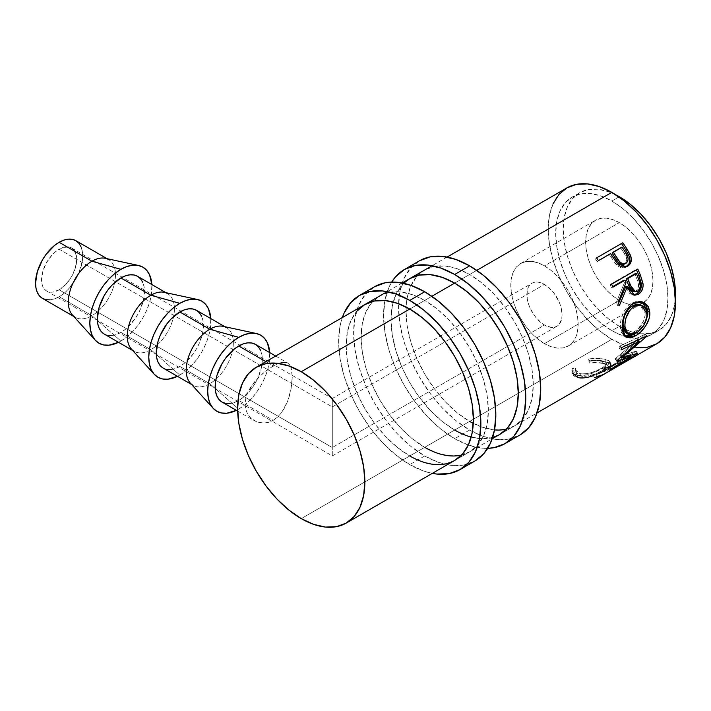 <?xml version="1.0" encoding="UTF-8"?>
<svg xmlns="http://www.w3.org/2000/svg" width="711" height="711" viewBox="0 0 711 711"><rect width="100%" height="100%" fill="white"/><g stroke="black" fill="none" stroke-linecap="round" stroke-linejoin="round"><path stroke-width="0.53" stroke-dasharray="3.56 2.67" d="M469.633 430.039A100.553 58.053 -120 0 0 519.91 435.016L509.138 439.007L496.847 439.496L483.507 436.465L469.633 430.039L454.667 438.678L469.633 430.039L455.76 420.45L442.429 408.078L430.137 393.396L419.357 376.963L410.514 359.419L403.946 341.431L399.902 323.692L398.533 306.885L399.902 291.661L403.946 278.596L410.514 268.198L419.357 260.857A100.553 58.053 -120 0 0 403.946 341.431A100.553 58.053 -120 0 0 469.633 430.039M487.693 448.357A100.553 58.053 60 0 1 454.667 438.678A100.553 58.053 60 0 1 391.699 282.089L388.979 287.235L384.935 300.3L383.567 315.533L384.935 332.339L388.979 350.07L395.547 368.058L404.39 385.611L415.162 402.035L427.453 416.717L440.793 429.097L454.667 438.678L468.54 445.113L481.871 448.143L487.693 448.357M403.617 283.28L395.894 294.541L392.276 306.228L391.05 319.852L392.276 334.89L395.894 350.763L401.768 366.849L409.678 382.554L419.321 397.253L430.324 410.389L442.251 421.463L454.667 430.039A89.968 51.939 60 0 1 395.894 350.754A89.968 51.939 60 0 1 409.687 278.668L424.654 270.029A89.968 51.939 -120 0 0 410.86 342.115A89.968 51.939 -120 0 0 469.633 421.392L454.667 430.039L469.633 421.392L457.226 412.815L445.29 401.751L434.288 388.615L424.654 373.906L416.744 358.211L410.86 342.115L407.243 326.242L406.017 311.214L407.243 297.589L410.86 285.893L416.744 276.588L424.654 270.029L434.288 266.456L445.29 266.021L457.226 268.731L469.633 274.482A89.968 51.939 -120 0 0 424.654 270.029M454.667 283.12L476.761 270.367L454.667 283.12M492.625 437.443A89.968 51.939 60 0 1 471.189 437.061M473.268 423.374A89.968 51.939 -120 0 0 494.509 429.906M506.508 429.089A89.968 51.939 -120 0 0 514.613 425.853A89.968 51.939 -120 0 0 528.406 353.758A89.968 51.939 -120 0 0 469.633 274.482L482.049 283.058L493.976 294.132L504.979 307.268L514.622 321.967L522.532 337.663L528.406 353.758L532.024 369.631L533.25 384.669L532.024 398.293L528.406 409.98L522.532 419.286L514.622 425.853L504.979 429.417L493.976 429.862L482.049 427.151L469.633 421.392M454.667 430.039L467.074 435.79L479.01 438.5L490.012 438.065L499.646 434.492L514.613 425.853M424.725 455.964A100.553 58.053 -120 0 0 475.001 460.941L464.23 464.932L451.938 465.421L438.598 462.399L424.725 455.964L409.758 464.603L424.725 455.964L410.86 446.375L397.52 434.003L385.229 419.321L374.457 402.888L365.614 385.344L359.037 367.356L354.993 349.616L353.625 332.819L354.993 317.586L359.037 304.521L365.614 294.123L374.457 286.782A100.553 58.053 -120 0 0 359.037 367.356A100.553 58.053 -120 0 0 424.725 455.964M342.32 317.559L340.027 326.225L338.658 341.458L340.027 358.264L344.071 376.003L350.647 393.983L359.482 411.536L370.262 427.96L382.554 442.651L395.894 455.022L409.758 464.603L423.632 471.038L432.288 473.384A100.553 58.053 60 0 1 409.758 464.603A100.553 58.053 60 0 1 342.329 317.559M356.869 311.16L350.985 320.465L347.368 332.153L346.141 345.777L347.368 360.815L350.985 376.688L356.869 392.774L364.779 408.478L374.421 423.178L385.415 436.314L397.351 447.388L409.758 455.964A89.968 51.939 60 0 1 350.985 376.688A89.968 51.939 60 0 1 364.779 304.592L379.745 295.954A89.968 51.939 -120 0 0 365.952 368.04A89.968 51.939 -120 0 0 424.725 447.326L409.758 455.964L424.725 447.326L412.318 438.749L400.382 427.675L389.388 414.54L379.745 399.84L371.835 384.136L365.952 368.04L362.334 352.176L361.117 337.138L362.334 323.514L365.952 311.818L371.835 302.513L379.745 295.954L389.388 292.381L400.382 291.945L412.318 294.656L424.725 300.406A89.968 51.939 -120 0 0 379.745 295.954M409.758 309.045L431.853 296.291L409.758 309.045M461.599 455.013A89.968 51.939 -120 0 0 469.713 451.778A89.968 51.939 -120 0 0 483.507 379.683A89.968 51.939 -120 0 0 424.725 300.406L437.141 308.983L449.076 320.057L460.07 333.192L469.713 347.892L477.623 363.588L483.507 379.683L487.124 395.556L488.341 410.594L487.124 424.218L483.507 435.905L477.623 445.21L469.713 451.778L460.07 455.351L449.076 455.787L437.141 453.076L424.725 447.326M409.758 455.964L422.174 461.715L434.101 464.425L445.104 463.99L454.747 460.417L469.713 451.778M59.129 289.821A24.876 14.362 120 0 0 75.375 267.905A24.876 14.362 120 0 0 71.562 247.97A24.876 14.362 120 0 0 59.129 249.206L332.295 406.923L332.295 447.539L59.129 289.821L52.392 292.159L49.352 292.043L46.686 291.057L44.5 289.235L42.873 286.666L41.878 283.431L41.54 279.663L42.873 271.122L46.686 262.332L52.392 254.636L55.698 251.578L62.559 247.615L68.896 246.984L71.562 247.97L73.748 249.783L76.379 255.596L76.717 259.355L75.375 267.905L71.562 276.695L65.856 284.391L59.129 289.821L332.295 447.539L332.295 399.058L332.295 406.923L544.475 284.418A24.876 14.362 -120 0 0 532.041 283.191A24.876 14.362 -120 0 0 528.229 303.117A24.876 14.362 -120 0 0 544.475 325.034L332.295 447.539L544.475 325.034L541.044 322.67L534.708 315.977L529.855 307.57L528.229 303.117L527.224 298.736L527.224 290.808L528.229 287.573L529.855 285.004L532.041 283.191L534.708 282.205L537.747 282.08L541.044 282.827L547.905 286.791L554.251 293.483L559.104 301.891L560.721 306.334L562.063 314.884L561.726 318.652L559.104 324.456L556.909 326.269L554.251 327.256L551.203 327.38L544.475 325.034A24.876 14.362 -120 0 0 556.909 326.269A24.876 14.362 -120 0 0 560.721 306.334A24.876 14.362 -120 0 0 544.475 284.418L332.295 406.923L332.295 453.76L332.295 406.923L59.129 249.206A24.876 14.362 120 0 0 42.873 271.122A24.876 14.362 120 0 0 46.686 291.057A24.876 14.362 120 0 0 59.129 289.821M71.562 247.97L332.295 398.507L332.295 400.693L332.295 398.507L532.041 283.191M42.456 298.389A33.337 19.25 120 0 0 59.129 296.736L91.915 315.666A33.337 19.25 -60 0 1 75.242 317.319L73.713 316.431M120.897 341.04A43.922 25.356 -60 0 1 118.533 342.311L120.897 341.04L97.371 320.439L120.897 341.04A43.922 25.356 -60 0 0 151.87 284.56L151.363 294.585L149.594 302.335L146.724 310.192L142.867 317.861L138.156 325.034L132.788 331.45L126.958 336.854L120.897 341.04M72.478 315.071A33.337 19.25 120 0 0 91.915 315.666L97.371 320.439L91.915 315.666A33.337 19.25 120 0 0 114.427 283.511A33.337 19.25 120 0 0 105.264 258.297M107.805 335.379L104.233 334.054A33.337 19.25 120 0 0 120.897 332.401L150.839 349.688A33.337 19.25 -60 0 1 134.166 351.332L132.628 350.452M179.821 375.061A43.922 25.356 -60 0 1 177.448 376.323L179.821 375.061L156.296 354.46L179.821 375.061L185.882 370.875L191.712 365.472L197.08 359.055L201.782 351.874L205.648 344.213L208.519 336.356L210.287 328.606L210.794 318.581A43.922 25.356 -60 0 1 179.821 375.061M131.402 349.092A33.337 19.25 120 0 0 150.839 349.688L156.296 354.46L150.839 349.688A33.337 19.25 120 0 0 173.351 317.533A33.337 19.25 120 0 0 164.188 292.319M166.73 369.391L163.157 368.067A33.337 19.25 120 0 0 179.821 366.423L209.763 383.7A33.337 19.25 -60 0 1 193.09 385.353L191.552 384.464M238.745 409.083A43.922 25.356 -60 0 1 236.372 410.345L238.745 409.083L215.22 388.482L238.745 409.083L244.806 404.897L250.636 399.484L256.004 393.076L260.706 385.895L264.572 378.234L267.443 370.378L269.211 362.628L269.718 352.594A43.922 25.356 -60 0 1 238.745 409.083M190.326 383.113A33.337 19.25 120 0 0 209.763 383.7L215.22 388.482L209.763 383.7A33.337 19.25 120 0 0 232.275 351.545A33.337 19.25 120 0 0 223.103 326.331M544.475 343.617A47.628 27.498 60 0 1 513.36 301.651A47.628 27.498 60 0 1 520.665 263.479A47.628 27.498 60 0 1 544.475 265.843L619.317 222.632A47.628 27.498 -120 0 0 595.507 220.268A47.628 27.498 -120 0 0 588.201 258.44A47.628 27.498 -120 0 0 619.317 300.406L544.475 343.617L619.317 300.406L612.749 295.865L606.43 290.008L600.608 283.049L595.507 275.273L591.312 266.954L588.201 258.44L586.291 250.032L585.642 242.078L586.291 234.861L588.201 228.675L591.312 223.743L595.507 220.268L600.608 218.384L606.43 218.153L612.749 219.583L619.317 222.632L625.893 227.173L632.203 233.03L638.034 239.989L643.135 247.766L647.321 256.084L650.432 264.599L652.351 273.006L653 280.961L652.351 288.177L650.432 294.363L647.321 299.295L643.135 302.77L638.034 304.655L632.203 304.886L625.893 303.455L619.317 300.406A47.628 27.498 -120 0 0 643.135 302.77A47.628 27.498 -120 0 0 650.432 264.599A47.628 27.498 -120 0 0 619.317 222.632L544.475 265.843A47.628 27.498 60 0 1 575.59 307.81A47.628 27.498 60 0 1 568.293 345.973A47.628 27.498 60 0 1 544.475 343.617L551.043 346.666L557.362 348.097L563.183 347.866L568.293 345.973L572.479 342.498L575.59 337.574L577.51 331.388L578.159 324.172L577.51 316.208L575.59 307.81L572.479 299.287L568.293 290.977L563.183 283.2L557.362 276.241L551.043 270.384L544.475 265.843L537.907 262.794L531.588 261.355L525.767 261.595L520.665 263.479L516.47 266.954L513.36 271.886L511.44 278.072L510.8 285.28L511.44 293.243L513.36 301.651L516.47 310.165L520.665 318.475L525.767 326.26L531.588 333.219L537.907 339.076L544.475 343.617M618.926 196.929L611.833 201.026A79.383 45.833 60 0 1 663.692 270.98A79.383 45.833 60 0 1 651.525 334.588A79.383 45.833 60 0 1 611.833 330.659L619.317 326.331A79.383 45.833 -120 0 0 659.008 330.268A79.383 45.833 -120 0 0 675.334 298.042L674.375 305.952L671.175 316.262L665.994 324.474L659.008 330.268L651.525 334.588L643.02 337.734L633.314 338.125L622.783 335.734L611.833 330.659A79.383 45.833 60 0 1 559.975 260.706A79.383 45.833 60 0 1 572.142 197.089A79.383 45.833 60 0 1 611.833 201.026L618.926 196.929M566.854 187.926A89.968 51.939 -120 0 0 553.06 260.022A89.968 51.939 -120 0 0 611.833 339.298L301.242 518.621L611.833 339.298A89.968 51.939 -120 0 0 656.813 343.751M590.014 361.081L588.868 361.241L589.33 362.992L596.787 362.557L604.865 363.774L606.785 364.77L607.443 366.023L606.119 368.138L597.347 373.204L591.356 375.275L585.517 376.323L581.731 376.226L578.345 375.275L576.737 374.075L575.892 370.751L572.302 370.813L572.159 373.097L573.128 375.097L575.11 376.626L579.421 377.834L588.432 377.123L599.062 373.328L609.185 367.383L610.891 364.912L610.651 363.89L607.852 362.29L597.969 360.761L590.014 361.081M629.368 359.562A89.968 51.939 60 0 1 620.534 362.53L619.512 360.13A87.32 50.419 -120 0 0 629.297 356.584L603.106 371.711A87.32 50.419 60 0 0 604.288 370.991L630.479 355.864L604.288 370.991L605.648 373.257L604.288 370.991L599.071 373.639L593.312 375.257L595.996 373.702L593.312 375.257L594.343 377.657L597.027 376.101L595.996 373.702A87.32 50.419 -120 0 0 605.372 370.395L606.67 372.662L605.372 370.395L615.45 364.574L616.748 366.849L615.45 364.574L605.372 370.395A87.32 50.419 60 0 1 595.996 373.702L597.027 376.101A89.968 51.939 -120 0 0 605.861 373.133A89.968 51.939 60 0 1 597.027 376.101L594.343 377.657A89.968 51.939 -120 0 0 604.43 374.004M607.105 370.289A89.968 51.939 -120 0 0 616.757 366.876A89.968 51.939 -120 0 1 607.105 370.289L609.789 368.733L607.105 370.289L606.074 367.889L607.105 370.289M618.623 365.765A89.968 51.939 60 0 1 609.789 368.733A89.968 51.939 -120 0 0 618.623 365.765M617.85 364.085A89.968 51.939 -120 0 0 627.511 360.673L626.195 358.371A87.32 50.419 60 0 1 616.819 361.686L617.85 364.085L620.534 362.53L617.85 364.085A89.968 51.939 -120 0 0 627.511 360.673L626.195 358.371L618.135 363.028L619.432 365.294L618.135 363.028A87.32 50.419 60 0 1 608.758 366.334L609.789 368.733L608.758 366.334L606.074 367.889L608.758 366.334A87.32 50.419 -120 0 0 618.135 363.028L626.195 358.371A87.32 50.419 60 0 1 616.819 361.686L617.85 364.085M222.072 402.088A33.337 19.25 120 0 0 238.745 400.435L273.211 420.334L268.403 422.378L263.443 423.081L256.369 421.703L250.468 417.757L247.57 413.918L245.739 409.287L245.108 404.124L245.739 398.587L247.57 392.961L254.254 382.136L263.461 372.813L273.211 365.889L265.905 361.677L273.211 365.889L281.592 362.352L277.672 363.641L268.394 369L258.644 377.248L250.476 387.433L247.57 392.961L245.739 398.587L245.108 404.124L245.739 409.287L247.57 413.918L250.468 417.757L254.236 420.654L258.653 422.476L263.443 423.081L268.403 422.378L273.211 420.334L238.745 400.435A33.337 19.25 120 0 0 260.528 371.062A33.337 19.25 120 0 0 255.418 344.346M277.654 417.037L273.211 420.334L277.654 417.037L281.583 412.62L277.654 417.037M284.88 407.35L281.583 412.62L287.564 401.431L284.88 407.35M289.626 395.174L287.564 401.431L291.092 388.801L289.626 395.174M291.963 382.607L291.092 388.801L292.257 376.901L291.963 382.607M291.963 371.897L292.257 376.901L291.101 367.845L291.963 371.897M289.635 364.832L291.101 367.845L289.635 364.832L287.582 362.912L289.635 364.832M286.32 362.361L287.582 362.912L284.907 362.095L281.592 362.352M615.69 194.743L608.367 191.623L597.835 189.233L588.13 189.624L579.625 192.77L572.648 198.565L567.458 206.777L564.267 217.086L563.183 229.111L564.267 242.38L567.458 256.387L572.648 270.58L579.625 284.436L588.13 297.402L597.835 309.001L608.367 318.768L619.317 326.331L630.266 331.415L640.798 333.806L650.503 333.415L659.008 330.268M615.699 194.752A79.383 45.833 -120 0 0 579.625 192.77A79.383 45.833 -120 0 0 567.458 256.378A79.383 45.833 -120 0 0 619.317 326.331L611.833 330.659L600.884 323.087L590.352 313.32L580.647 301.731L572.142 288.755L565.165 274.908L559.975 260.706L556.784 246.699L555.7 233.43L556.784 221.414L559.975 211.096L565.165 202.884L572.142 197.089L580.647 193.943L590.352 193.561L600.884 195.952L611.833 201.026L622.783 208.59L633.314 218.357L643.02 229.955L651.525 242.922L658.502 256.778L663.692 270.98L666.891 284.978L667.967 298.247L666.891 310.272L663.692 320.581L658.502 328.793L651.525 334.588M553.06 203.799L549.443 215.486L548.217 229.111L549.443 244.149L553.06 260.022L558.944 276.108L566.854 291.812L576.488 306.512L587.49 319.648L599.426 330.722L611.833 339.298L624.249 345.048L636.176 347.759M589.33 362.992L589.028 360.69C594.352 359.988 598.795 360.059 602.377 360.886L602.946 363.268C599.24 362.423 594.698 362.326 589.33 362.992L588.868 361.241C595.436 360.45 600.982 360.601 605.488 361.686L610.82 364.236L610.011 361.766L604.928 359.304L605.488 361.686L604.928 359.304C600.537 358.246 595.107 358.14 588.628 358.966L589.33 362.992M602.946 363.268L602.377 360.886L606.599 363.117L601.622 368.227L602.501 370.635L607.39 365.596L606.367 364.45M602.501 370.635L601.622 368.227C594.112 372.564 586.922 374.368 580.06 373.648L580.62 376.03C587.668 376.786 594.965 374.99 602.501 370.635M575.866 371.026L575.866 372.182L580.62 376.03L580.06 373.648L575.546 369.987L575.599 368.44L575.892 370.751L575.599 368.44L572.062 368.529L572.302 370.813L575.892 370.751M572.106 372.795L572.062 368.529L571.84 370.662L577.359 375.195L577.919 377.577L577.359 375.195C581.251 376.012 586.006 375.461 591.623 373.533L592.485 375.95L591.623 373.533L603.79 367.987L604.732 370.395L603.79 367.987L610.011 361.766M601.195 372.306L593.463 375.612M610.482 365.978L606.652 369.231M589.028 360.69L588.628 358.966L601.559 358.744L608.909 360.601L610.056 362.494L606.305 366.432L594.947 372.306L587.642 374.706L578.816 375.435L574.639 374.262L572.746 372.76L571.857 370.786L572.062 368.529L575.599 368.44L576.328 371.729L577.856 372.902L581.136 373.835L584.833 373.915L590.565 372.857L596.485 370.786L602.697 367.578L606.27 364.601L606.652 363.605L606.074 362.352L602.377 360.886L596.369 360.21L589.028 360.69M629.297 356.584A87.32 50.419 -120 0 0 630.479 355.864L616.819 361.686L619.512 360.13L620.534 362.53L626.462 360.868L631.839 358.131L630.479 355.864L631.839 358.131M615.45 364.574A87.32 50.419 60 0 1 606.074 367.889A87.32 50.419 60 0 0 615.45 364.574M603.106 371.711A87.32 50.419 60 0 1 593.312 375.257L594.343 377.657M637.491 339.769L637.856 340.107L637.491 339.769L619.245 348.346L621.058 349.936L619.245 348.346L637.491 339.769L615.308 358.708L637.491 339.769M617.006 360.601L615.308 358.708A87.32 50.419 60 0 1 615.086 359.117L616.775 361.019L615.086 359.117L620.641 357.633L615.086 359.117A87.32 50.419 60 0 0 615.308 358.708L617.006 360.601M630.15 355.838L629.359 354.762L621.085 357.509L629.359 354.762L630.15 355.838M610.607 369.276L609.105 367.125L629.359 354.762L609.105 367.125A87.32 50.419 60 0 1 607.709 368.422L609.167 370.609L607.709 368.422L635.936 351.358L607.709 368.422A87.32 50.419 60 0 0 609.105 367.125L610.607 369.276M637.465 353.491L635.936 351.358L637.465 353.491M637.66 353.278L636.132 351.154A87.32 50.419 60 0 1 635.936 351.358A87.32 50.419 -120 0 0 636.132 351.154L637.66 353.278M620.97 357.366L619.912 356.184L636.132 351.154L619.912 356.184L620.97 357.366M646.886 336.187L645.081 334.561L640.167 339.04L645.081 334.561L646.886 336.187M638.398 340.613L619.912 356.184L638.398 340.613M646.974 335.868L645.17 334.25A87.32 50.419 60 0 1 645.081 334.561A87.32 50.419 -120 0 0 645.17 334.25L646.974 335.868M621.61 347.59L619.779 346.07L645.17 334.25L619.779 346.07A87.32 50.419 60 0 1 619.245 348.346A87.32 50.419 60 0 0 619.779 346.07L621.61 347.59M642.477 302.104L637.278 301.162L631.732 302.984L626.72 307.285L622.996 313.551L620.81 320.652L620.392 327.416L621.503 332.837L624.836 336.187L623.769 335.628L620.392 327.416L622.258 328.358L620.392 327.416C620.09 317.079 623.876 308.938 631.732 302.984L633.528 303.419L631.732 302.984L641.837 301.811M633.599 334.472L639.073 330.366L643.89 324.563L645.979 320.83L633.954 334.259M639.322 304.628L642.664 306.628L644.841 310.52L645.135 315.613L643.526 321.141L638.309 328.642L635.012 331.344L629.653 333.655L625.893 332.846M624.142 317.373L625.2 314.502M626.133 333.006L633.901 332.037L635.758 333.352L633.901 332.037C641.02 327.46 644.797 321.105 645.233 312.964L647.099 313.898L645.233 312.964L639.722 304.752L643.135 302.77M633.599 294.958L632.657 294.914L625.822 286.471L628.053 291.377L629.928 293.652L633.608 294.958M618.597 303.224L617.539 305.49L619.308 305.774L617.539 305.49L618.597 303.224M618.259 302.042L616.526 301.864A87.32 50.419 60 0 1 617.539 305.49A87.32 50.419 60 0 0 616.526 301.864L624.418 282.836L626.018 282.649L624.418 282.836L616.526 301.864L618.259 302.042M623.44 280.454A87.32 50.419 60 0 1 624.418 282.836A87.32 50.419 60 0 0 623.44 280.454M612.704 286.657L611.344 287.431L612.918 287.173L611.344 287.431L612.704 286.657M611.611 284.16L610.074 284.516A87.32 50.419 60 0 1 611.344 287.431A87.32 50.419 60 0 0 610.074 284.516L637.803 269.042L636.274 269.389A87.32 50.419 60 0 1 636.461 269.816A87.32 50.419 -120 0 0 636.274 269.389L610.074 284.516L611.611 284.16M633.59 291.59L635.803 291.057C638.931 288.151 639.429 284.462 637.278 280.001A87.32 50.419 60 0 0 634.852 273.859A87.32 50.419 60 0 1 637.278 280.001L638.522 284.444L638.327 287.573L636.363 290.675L633.341 291.554M635.803 291.057L637.536 291.243L635.803 291.057M637.278 280.001L638.931 279.921L637.278 280.001M625.618 267.087L624.925 267.398L616.037 264.368L617.37 263.621L616.037 264.368L610.838 256.813L612.029 255.827L610.838 256.813L615.219 263.346L618.303 266.438L620.925 267.665L623.618 267.771L626.08 266.829M610.562 253.631L609.416 254.68A87.32 50.419 60 0 1 610.838 256.813A87.32 50.419 60 0 0 609.416 254.68L597.329 261.657L610.562 253.631M596.591 257.906L595.498 259.026A87.32 50.419 60 0 1 597.329 261.657A87.32 50.419 60 0 0 595.498 259.026L596.591 257.906M625.12 263.612L624.578 263.985C627.511 261.159 627.457 257.693 624.4 253.596A87.32 50.419 60 0 0 620.836 248.086L612.1 253.125L620.836 248.086A87.32 50.419 60 0 1 624.4 253.596L626.809 259.204L626.338 262.03L623.982 264.27M623.343 264.465L621.983 264.519M624.134 264.208L624.871 263.79M624.4 253.596L625.653 252.716L624.4 253.596M229.724 403.572L234.15 402.568L238.745 400.435L243.349 397.262L251.845 388.286L255.418 382.838L258.351 377.026L261.87 365.178L262.323 359.606L261.87 354.558L260.528 350.221M224.898 326.722L226.427 327.611A33.337 19.25 -60 0 1 231.537 354.327A33.337 19.25 -60 0 1 209.763 383.7L179.821 366.423A33.337 19.25 120 0 0 201.604 337.041A33.337 19.25 120 0 0 196.494 310.325M170.8 369.56L175.226 368.556L179.821 366.423L184.425 363.241L192.921 354.274L196.494 348.825L199.427 343.004L202.946 331.157L203.399 325.585L202.946 320.537L201.604 316.208M165.974 292.701L167.503 293.59A33.337 19.25 -60 0 1 172.622 320.305A33.337 19.25 -60 0 1 150.839 349.688L120.897 332.401A33.337 19.25 120 0 0 142.68 303.019A33.337 19.25 120 0 0 137.57 276.303M111.876 335.539L116.302 334.534L120.897 332.401L125.5 329.22L129.926 325.123L137.57 314.804L140.502 308.983L144.022 297.136L144.475 291.563L144.022 286.515L142.68 282.187M50.108 299.873L54.525 298.869L59.129 296.736L63.723 293.554L68.149 289.457L75.793 279.139L78.725 273.317L82.245 261.47L82.698 255.898L82.245 250.85L80.903 246.521M107.05 258.68L108.587 259.568A33.337 19.25 -60 0 1 113.698 286.284A33.337 19.25 -60 0 1 91.915 315.666L59.129 296.736A33.337 19.25 120 0 0 80.903 267.354A33.337 19.25 120 0 0 75.793 240.638M332.295 455.396L332.295 447.539L332.295 455.396M520.665 263.479L595.507 220.268M454.747 460.417L492.163 438.811M499.646 434.492L537.072 412.887M237.661 411.091L254.236 420.654M275.672 356.033L287.573 362.912M447.103 257.062L432.137 265.701M402.195 282.987L387.228 291.626M579.625 192.77L572.142 197.089M606.599 363.117L607.381 365.596M575.546 369.987L575.866 372.182M571.84 370.662L572.115 372.831M623.769 335.628L625.76 336.961M641.055 301.544L642.673 302.024M632.657 294.914L634.488 295.163M624.925 267.398L626.4 266.829M568.293 345.973L639.704 304.743M46.686 291.057L332.295 455.947L556.909 326.269"/><path stroke-width="1.07" d="M419.357 260.857A100.553 58.053 -120 0 1 469.633 265.843L483.507 275.424L496.847 287.795L509.138 302.477L519.91 318.91L528.753 336.454L535.321 354.442L539.365 372.182L540.733 388.988L539.365 404.212L535.321 417.277L528.753 427.684L519.91 435.016A100.553 58.053 -120 0 0 535.321 354.442A100.553 58.053 -120 0 0 469.633 265.843L454.667 274.482A100.553 58.053 60 0 1 520.354 363.09A100.553 58.053 60 0 1 504.943 443.664A100.553 58.053 60 0 1 487.693 448.357L494.163 447.646L504.943 443.664L513.786 436.323L520.354 425.925L524.398 412.86L525.767 397.627L524.398 380.82L520.354 363.09L513.786 345.102L504.943 327.549L494.163 311.125L481.871 296.443L468.54 284.062L454.667 274.482L469.633 265.843L455.76 259.408L442.429 256.378L430.137 256.867L419.357 260.857L404.39 269.505A100.553 58.053 60 0 1 454.667 274.482L440.793 268.047L427.453 265.025L415.162 265.514L404.39 269.505A100.553 58.053 60 0 0 391.699 282.089L395.547 276.837L404.39 269.505M492.163 438.811L499.646 434.492L507.556 427.933L513.44 418.628L517.057 406.932L518.283 393.307L517.057 378.27L513.44 362.406L507.556 346.31L499.646 330.606L490.012 315.906L479.01 302.77L467.074 291.697L454.667 283.12L442.251 277.37L430.324 274.659L419.321 275.095L409.678 278.668A89.968 51.939 60 0 1 454.667 283.12A89.968 51.939 60 0 1 513.44 362.406A89.968 51.939 60 0 1 499.646 434.492A89.968 51.939 60 0 1 492.625 437.443M471.189 437.061A89.968 51.939 60 0 1 454.667 430.039M469.633 421.392A89.968 51.939 -120 0 0 473.268 423.374M494.509 429.906A89.968 51.939 -120 0 0 506.508 429.089M409.678 278.668L403.617 283.28M374.457 286.782A100.553 58.053 -120 0 1 424.725 291.768L438.598 301.348L451.938 313.72L464.23 328.411L475.001 344.835L483.844 362.379L490.421 380.367L494.465 398.107L495.825 414.913L494.465 430.137L490.421 443.211L483.844 453.609L475.001 460.941A100.553 58.053 -120 0 0 490.421 380.367A100.553 58.053 -120 0 0 424.725 291.768L409.758 300.406A100.553 58.053 60 0 1 475.446 389.015A100.553 58.053 60 0 1 460.035 469.589A100.553 58.053 60 0 1 432.288 473.384L436.972 474.068L449.263 473.579L460.035 469.589L468.878 462.248L475.446 451.849L479.498 438.785L480.858 423.552L479.498 406.745L475.446 389.015L468.878 371.026L460.035 353.483L449.263 337.05L436.972 322.367L423.632 309.996L409.758 300.406L424.725 291.768L410.86 285.333L397.52 282.303L385.229 282.791L374.457 286.782L359.482 295.429A100.553 58.053 60 0 1 409.758 300.406L395.894 293.972L382.554 290.95L370.262 291.439L359.482 295.429A100.553 58.053 60 0 0 342.329 317.559M346.221 523.074L336.579 526.647L325.585 527.082L313.649 524.371L301.242 518.621L288.826 510.045L276.899 498.971L265.896 485.835L256.253 471.135L248.343 455.431L242.469 439.336L238.843 423.472L237.625 408.434L238.843 394.809L242.469 383.113L248.343 373.808L256.253 367.249L265.896 363.677L276.899 363.241L288.826 365.952L301.242 371.702L313.649 380.278L325.585 391.352L336.579 404.488L346.221 419.188L354.131 434.892L360.015 450.978L363.632 466.851L364.859 481.889L363.632 495.514L360.015 507.201L354.131 516.506L346.221 523.074A89.968 51.939 60 0 1 301.242 518.621A89.968 51.939 60 0 1 242.469 439.336A89.968 51.939 60 0 1 256.253 367.249A89.968 51.939 60 0 1 301.242 371.702L409.758 309.045L301.242 371.702A89.968 51.939 60 0 1 360.015 450.978A89.968 51.939 60 0 1 346.221 523.074L454.747 460.417L462.657 453.858L468.531 444.553L472.157 432.857L473.375 419.232L472.157 404.195L468.531 388.33L462.657 372.235L454.747 356.531L445.104 341.831L434.101 328.695L422.174 317.621L409.758 309.045L397.351 303.295L385.415 300.584L374.421 301.02L364.779 304.592A89.968 51.939 60 0 1 409.758 309.045A89.968 51.939 60 0 1 468.531 388.33A89.968 51.939 60 0 1 454.747 460.417A89.968 51.939 60 0 1 409.758 455.964M424.725 447.326A89.968 51.939 -120 0 0 461.599 455.013M342.32 317.559L344.071 313.16L350.647 302.762L359.482 295.429M364.779 304.592L356.869 311.16M75.242 317.319A33.337 19.25 -60 0 1 70.131 290.603A33.337 19.25 -60 0 1 91.915 261.221L59.129 242.291A33.337 19.25 120 0 0 37.345 271.673A33.337 19.25 120 0 0 42.456 298.389L46.028 299.713L50.108 299.873M95.301 340.267A43.922 25.356 -60 0 0 118.533 342.311L109.014 345.173L103.646 344.959L98.936 343.217L95.078 340.009L92.208 335.468L90.439 329.762L89.844 323.114L90.439 315.773L92.208 308.023L95.078 300.166L98.936 292.497L103.646 285.324L109.014 278.908L114.844 273.504L120.897 269.318L91.915 261.221A33.337 19.25 120 0 0 71.056 287.813A33.337 19.25 120 0 0 72.478 315.071L95.301 340.267A43.922 25.356 -60 0 1 93.417 304.344A43.922 25.356 -60 0 1 120.897 269.318A43.922 25.356 -60 0 1 138.485 265.461A43.922 25.356 -60 0 1 151.87 284.56L149.594 274.89L146.724 270.34L142.867 267.14L138.156 265.399L132.788 265.185L126.958 266.501L120.897 269.318L91.915 261.221A33.337 19.25 -60 0 1 108.587 259.568M134.166 351.332A33.337 19.25 -60 0 1 129.055 324.616A33.337 19.25 -60 0 1 150.839 295.243L120.897 277.957A33.337 19.25 120 0 0 99.122 307.339A33.337 19.25 120 0 0 104.233 334.054L132.628 350.452M154.225 374.279A43.922 25.356 -60 0 0 177.448 376.323L167.938 379.194L162.57 378.981L157.86 377.239L154.003 374.03L151.132 369.489L149.363 363.783L148.768 357.126L149.363 349.785L151.132 342.035L154.003 334.179L157.86 326.518L162.57 319.337L167.938 312.929L173.76 307.516L179.821 303.33L150.839 295.243A33.337 19.25 120 0 0 129.971 321.825A33.337 19.25 120 0 0 131.402 349.092L154.225 374.279A43.922 25.356 -60 0 1 152.341 338.365A43.922 25.356 -60 0 1 179.821 303.33L185.882 300.522L191.712 299.198L197.08 299.411L201.782 301.153L205.648 304.361L208.519 308.903L210.794 318.581A43.922 25.356 -60 0 0 197.409 299.482L164.188 292.319A33.337 19.25 120 0 0 150.839 295.243L179.821 303.33A43.922 25.356 -60 0 1 197.409 299.482M193.09 385.353A33.337 19.25 -60 0 1 187.98 358.637A33.337 19.25 -60 0 1 209.763 329.255L179.821 311.978A33.337 19.25 120 0 0 158.046 341.351A33.337 19.25 120 0 0 163.157 368.067L191.552 384.464M213.14 408.301A43.922 25.356 -60 0 0 236.372 410.345L226.862 413.215L221.494 413.002L216.784 411.26L212.918 408.052L210.047 403.51L208.287 397.805L207.683 391.148L208.287 383.807L210.047 376.057L212.918 368.2L216.784 360.539L221.494 353.358L226.862 346.941L232.684 341.538L238.745 337.352L209.763 329.255A33.337 19.25 120 0 0 188.895 355.847A33.337 19.25 120 0 0 190.326 383.113L213.14 408.301A43.922 25.356 -60 0 1 211.265 372.377A43.922 25.356 -60 0 1 238.745 337.352L244.806 334.543L250.636 333.219L256.004 333.432L260.706 335.174L264.572 338.383L267.443 342.924L269.718 352.594A43.922 25.356 -60 0 0 256.333 333.503L223.103 326.331A33.337 19.25 120 0 0 209.763 329.255L238.745 337.352A43.922 25.356 -60 0 1 256.333 333.503M615.699 194.752A79.383 45.833 -120 0 1 619.317 196.707L630.266 204.27L640.798 214.038L650.503 225.627L659.008 238.603L665.994 252.458L671.175 266.652L674.375 280.658L675.334 298.042A79.383 45.833 -120 0 0 619.317 196.707L615.69 194.743M636.176 347.759L647.179 347.324L656.822 343.751A89.968 51.939 -120 0 0 670.606 271.664A89.968 51.939 -120 0 0 611.833 192.379L476.761 270.367L611.833 192.379A89.968 51.939 -120 0 0 566.854 187.926L558.944 194.494L553.06 203.799M454.667 283.12L431.853 296.291L454.667 283.12M537.072 412.887L604.43 374.004A89.968 51.939 -120 0 0 605.648 373.257L631.839 358.131A89.968 51.939 60 0 1 630.621 358.877A89.968 51.939 60 0 1 629.368 359.562M606.687 372.688A89.968 51.939 60 0 1 605.861 373.133A89.968 51.939 -120 0 0 606.687 372.688L616.757 366.876L606.687 372.688M619.45 365.321A89.968 51.939 60 0 1 618.623 365.765A89.968 51.939 -120 0 0 619.45 365.321L627.511 360.673L619.45 365.321M630.906 356.869L616.775 361.019A89.968 51.939 -120 0 0 617.006 360.601L639.278 341.422L621.058 349.936A89.968 51.939 -120 0 0 621.61 347.59L646.974 335.868A89.968 51.939 60 0 1 646.886 336.187L621.601 358.086L637.66 353.278A89.968 51.939 60 0 1 637.465 353.491L609.167 370.609A89.968 51.939 -120 0 0 610.607 369.276L630.906 356.869L630.15 355.838L630.906 356.869L610.607 369.276A89.968 51.939 -120 0 1 609.167 370.609L637.465 353.491A89.968 51.939 -120 0 0 637.66 353.278L621.601 358.086L620.97 357.366L621.601 358.086L646.886 336.187A89.968 51.939 -120 0 0 646.974 335.868L621.61 347.59A89.968 51.939 -120 0 1 621.058 349.936L639.278 341.422L617.006 360.601A89.968 51.939 -120 0 1 616.775 361.019L630.906 356.869M649.614 310.627L649.685 315.56L648.965 319.026L645.748 325.842L640.931 331.726L636.825 335.014L632.781 337.174L630.284 337.876L626.151 337.201L623.378 333.966L622.392 329.931L622.258 324.998L624.818 314.138L628.524 307.756L630.906 305.286L634.896 302.717L639.082 301.633L641.793 301.811L644.299 302.682L648.148 306.441L649.614 310.627M633.163 294.958L637.189 293.643L640.415 289.741L641.393 284.338L639.011 275.921A87.32 50.419 -120 0 0 636.461 269.816A87.32 50.419 60 0 1 639.011 275.921L640.629 275.77A89.968 51.939 -120 0 0 637.803 269.042L611.611 284.16L637.803 269.042A89.968 51.939 60 0 1 640.629 275.77L643.091 284.436L643.028 286.871L641.438 291.341L638.38 294.265L634.914 295.207L631.661 293.812L630.328 292.328L627.466 286.391L619.308 305.774A89.968 51.939 -120 0 0 618.259 302.042L626.018 282.649A89.968 51.939 -120 0 0 625.013 280.196L612.918 287.173A89.968 51.939 -120 0 0 611.611 284.16A89.968 51.939 -120 0 1 612.918 287.173L625.013 280.196L623.44 280.454L612.704 286.657L623.44 280.454L625.013 280.196A89.968 51.939 -120 0 1 626.018 282.649L618.259 302.042A89.968 51.939 -120 0 1 619.308 305.774L627.466 286.391L634.496 295.163L638.38 294.265C641.873 292.052 643.419 288.506 643.011 283.636L640.629 275.77L639.011 275.921L641.313 283.556L643.011 283.636L641.313 283.556C641.678 288.319 640.113 291.794 636.621 293.99L638.38 294.265L636.621 293.99L633.599 294.958M625.413 267.185L628.915 264.074L629.946 259.933L628.924 255.578L625.618 249.712A87.32 50.419 -120 0 0 621.698 243.9A87.32 50.419 60 0 1 625.618 249.712L626.835 248.77A89.968 51.939 -120 0 0 622.792 242.78L596.591 257.906L622.792 242.78A89.968 51.939 60 0 1 626.835 248.77L630.444 255.267L631.332 259.275L630.337 263.497L626.915 266.607L622.338 267.06L619.681 265.772L616.624 262.679L612.029 255.827A89.968 51.939 -120 0 0 610.562 253.631L598.475 260.617A89.968 51.939 -120 0 0 596.591 257.906A89.968 51.939 -120 0 1 598.475 260.617L610.562 253.631A89.968 51.939 -120 0 1 612.029 255.827L617.37 263.621L626.4 266.829L627.52 266.278C630.915 264.181 632.008 260.821 630.799 256.209L626.835 248.77L625.618 249.712L629.457 256.947L630.799 256.209L629.457 256.947C630.604 261.444 629.475 264.732 626.08 266.829L625.618 267.087M260.528 350.221L258.351 346.772L255.418 344.346A33.337 19.25 120 0 0 238.745 345.99L265.905 361.677L238.745 345.99A33.337 19.25 120 0 0 216.962 375.372A33.337 19.25 120 0 0 222.072 402.088L225.645 403.413L229.724 403.572M281.592 362.352L286.32 362.361M630.621 358.877L656.813 343.751L664.732 337.192L670.606 327.887L674.224 316.191L675.45 302.566L674.224 287.528L670.606 271.664L664.732 255.569L656.822 239.865L647.179 225.165L636.176 212.029L624.249 200.955L611.833 192.379L599.426 186.629L587.49 183.918L576.488 184.353L566.854 187.926L447.103 257.062M606.367 364.45L602.946 363.268M593.463 375.612L592.485 375.95C586.771 377.879 581.918 378.421 577.919 377.577L572.106 372.795M606.652 369.231L601.195 372.306M610.82 364.236L610.482 365.978M594.343 377.657L600.271 375.995L605.648 373.257L631.839 358.131M637.491 339.769L639.278 341.422L637.491 339.769M621.085 357.509L620.641 357.633L621.085 357.509M640.167 339.04L638.398 340.613L640.167 339.04M624.302 335.939L628.444 336.516L633.954 334.259L635.447 335.868C642.842 331.939 650.707 320.91 649.783 312.209L647.917 311.276L646.299 305.703L641.837 301.811L647.917 311.276L649.783 312.209L647.632 305.641L642.682 302.024L633.528 303.419C626.107 307.276 621.512 319.852 622.258 328.358L625.76 336.952L635.447 335.868L633.599 334.472L624.836 336.187M647.917 311.276L645.979 320.83L647.81 314.529L647.917 311.276M626.213 333.059L623.991 330.26L623.174 327.016L623.076 323.105L624.16 317.302M625.2 314.502L628.24 309.374L631.252 306.565L635.723 304.539L639.749 304.761M641.402 305.312L639.704 304.743L632.337 305.872L634.15 306.388L632.337 305.872C625.929 310.725 622.845 317.355 623.067 325.762L624.933 326.696C624.676 318.066 627.751 311.294 634.15 306.388L641.402 305.321L647.099 313.898C646.672 322.279 642.886 328.758 635.758 333.352L628.089 334.277L624.933 326.696L623.067 325.762L626.133 333.006L629.662 334.899L631.51 334.943L634.656 333.939L637.989 331.859L643.97 325.051L647.001 316.617L646.708 311.374L645.819 309.161L642.833 305.97L639.936 304.992L637.545 305.081L633.066 307.09L630.062 309.934L625.982 318.084L624.933 323.967L625.04 327.984L625.867 331.344L628.08 334.268M625.822 286.471L627.466 286.391L625.822 286.471L618.597 303.224L625.822 286.471M626.124 278.908L634.852 273.859L626.124 278.908L628.462 284.915L626.124 278.908L627.697 278.641L626.124 278.908M633.341 291.554L631.137 290.284L629.617 287.786L628.462 284.915L633.59 291.59L635.367 291.759L630.106 284.835L628.462 284.915L630.106 284.835L627.697 278.641L636.425 273.602L634.852 273.859L636.425 273.602L627.697 278.641L632.834 290.381L635.065 291.714L637.536 291.243L635.385 291.759M638.931 279.921A89.968 51.939 -120 0 0 636.425 273.602A89.968 51.939 -120 0 1 638.931 279.921C641.126 284.507 640.664 288.275 637.536 291.243L639.465 289.164L640.3 286.115L638.931 279.921M625.12 263.612L623.343 264.465M622.001 264.528L618.188 262.323L612.1 253.125L615.459 258.431C617.681 263.177 620.721 265.025 624.578 263.985L624.134 264.208M625.973 263.346L627.724 261.364L628.16 258.484L625.653 252.716C628.773 256.92 628.888 260.466 625.973 263.346C622.081 264.341 618.997 262.403 616.713 257.542L615.459 258.431L616.713 257.542L613.255 252.085L612.1 253.125L621.983 247.046L613.255 252.085L619.512 261.559L621.974 263.479L625.973 263.346L624.578 263.985M625.653 252.716A89.968 51.939 -120 0 0 621.983 247.046A89.968 51.939 -120 0 1 625.653 252.716M275.672 356.033L255.418 344.346L251.845 343.022L247.766 342.853L243.349 343.857L238.745 345.99L234.15 349.172L225.645 358.14L222.072 363.588L216.962 375.372L215.62 381.256L215.62 391.877L216.962 396.205L219.148 399.653L222.072 402.088L237.661 411.091M201.604 316.208L199.427 312.76L196.494 310.325A33.337 19.25 120 0 0 179.821 311.978L209.763 329.255A33.337 19.25 -60 0 1 226.427 327.611M224.898 326.722L196.494 310.325L192.921 309.001L188.842 308.841L184.425 309.845L179.821 311.978L170.8 319.257L166.73 324.127L160.224 335.388L158.046 341.351L156.251 352.807L156.704 357.855L158.046 362.192L160.224 365.641L163.157 368.067M166.73 369.391L170.8 369.56M142.68 282.187L140.502 278.739L137.57 276.303A33.337 19.25 120 0 0 120.897 277.957L150.839 295.243A33.337 19.25 -60 0 1 167.503 293.59M138.485 265.461L105.264 258.297A33.337 19.25 120 0 0 91.915 261.221L59.129 242.291L54.525 245.473L46.028 254.44L42.456 259.888L37.345 271.673L35.55 283.12L36.003 288.177L37.345 292.505L39.523 295.954L42.456 298.389L73.713 316.431M165.974 292.701L137.57 276.303L133.997 274.979L129.926 274.819L125.5 275.824L120.897 277.957L111.876 285.235L107.805 290.106L104.233 295.554L99.122 307.339L97.327 318.786L97.78 323.843L99.122 328.171L101.3 331.619L104.233 334.054M107.805 335.379L111.876 335.539M80.903 246.521L78.725 243.073L75.793 240.638L72.22 239.314L68.149 239.154L63.723 240.158L59.129 242.291A33.337 19.25 120 0 1 75.793 240.638L107.05 258.68M519.91 435.016L504.943 443.664M475.001 460.941L460.035 469.589M432.137 265.701L402.195 282.987M387.228 291.626L256.253 367.249"/></g></svg>
